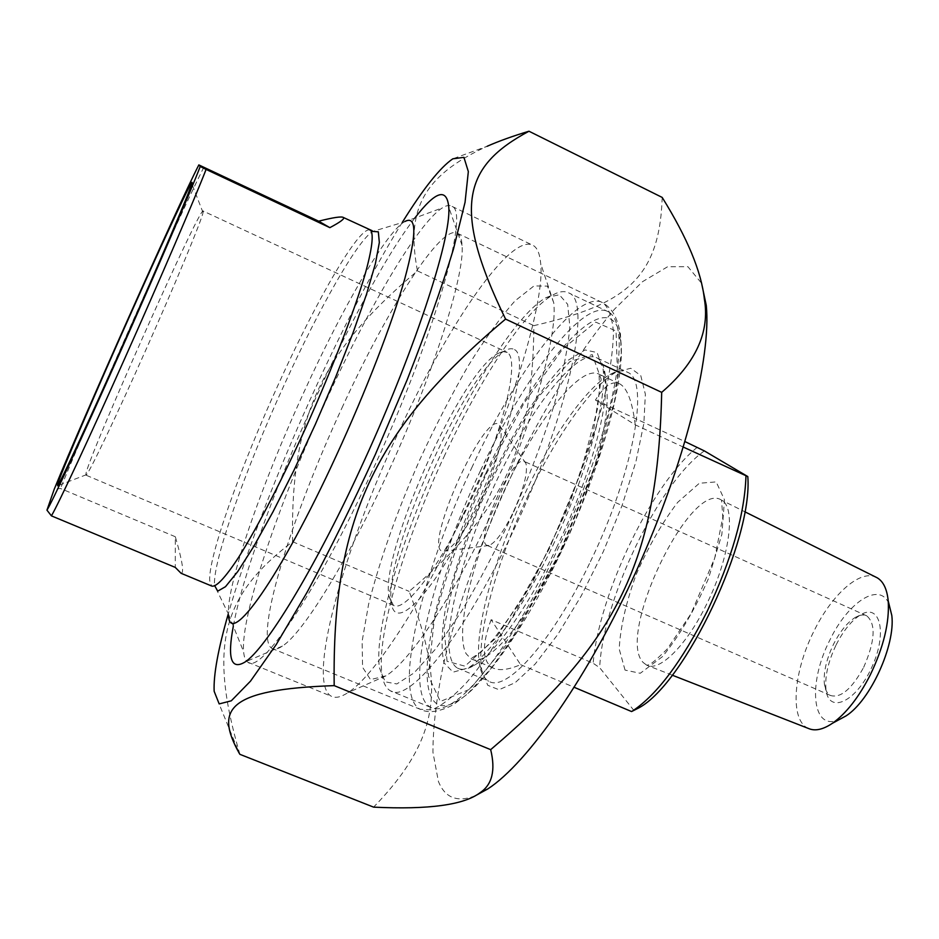 <?xml version="1.0" encoding="UTF-8"?>
<svg xmlns="http://www.w3.org/2000/svg" width="939" height="939" viewBox="0 0 939 939"><rect width="100%" height="100%" fill="white"/><g stroke="black" fill="none" stroke-linecap="round" stroke-linejoin="round"><path stroke-width="0.7" stroke-dasharray="4.7 3.52" d="M402.362 222.273C340.282 321.584 260.396 501.391 228.118 614.435M239.903 754.334C206.498 640.856 225.642 592.955 292.569 541.697C290.48 418.888 320.14 352.665 417.468 270.902C406.059 211.369 421.458 176.52 487.165 146.273L452.821 158.808M662.195 197.425C659.601 279.681 623.836 304.858 533.892 325.645C532.73 450.485 503.234 511.532 409.158 591.382C444.182 684.907 442.386 736.035 373.616 807.141M475.334 795.756C457.305 802.716 444.98 797.927 438.396 781.389L432.938 752.28C432.949 727.256 436.424 698.123 443.349 664.882C459.711 596.195 489.912 516.884 526.579 444.628C554.62 391.258 584.915 344.202 614.376 309.307L642.511 281.688L667.617 266.746L687.911 266.711L701.574 283.249M552.754 545.782C586.382 475.815 607.263 399.897 603.073 368.839L597.11 352.548L585.044 349.93L568.295 360.177C555.348 372.806 541.592 390.143 527.049 412.162C512.506 436.154 498.656 462.223 485.498 490.393C466.296 534.314 452.798 574.645 445.016 611.383C441.483 633.461 441.166 650.633 444.065 662.899L453.079 672.16L468.244 667.922C489.7 654.964 523.985 606.477 552.754 545.782M341.89 408.089C386.997 309.377 441.823 222.449 457.798 233.447C460.263 235.114 461.683 239.105 462.058 245.396C465.028 275.15 432.034 378.487 385.236 478.467C344.813 565.783 302.065 633.755 282.439 646.067C277.897 649.131 274.364 649.905 271.852 648.38C253.776 637.487 291.689 516.11 341.89 408.089M590.396 561.651C633.637 472.787 649.765 381.07 627.968 372.478C623.214 369.813 617.216 370.494 609.974 374.532C585.866 387.83 551.393 437.457 524.537 494.442C493.902 558.717 473.843 631.031 479.418 664.037C480.85 672.829 483.949 678.545 488.703 681.162C506.133 692.982 552.637 641.302 590.396 561.651M528.094 495.51C555.735 436.893 591.324 385.765 616.418 371.961L630.773 368.252L640.774 375.612L645.375 394.263L643.849 423.512L635.949 461.542L622.088 505.475L603.319 551.604L581.264 595.831L557.895 634.318L535.242 663.955L515.147 682.7L498.996 689.731L487.74 685.282L481.801 670.423C475.967 636.126 496.567 561.639 528.094 495.51M556.909 546.874C529.138 605.42 495.933 652.265 474.993 664.894C467.716 669.39 461.882 670.458 457.493 668.099C437.034 656.326 455.051 572.344 490.98 492.94C526.579 413.371 576.511 346.597 597.227 358.029C601.559 360.588 604.258 366.503 605.35 375.788C609.458 406.047 589.363 479.395 556.909 546.874M414.838 218.024C354.977 295.104 251.077 528.798 233.318 626.184M292.569 541.697L409.158 591.382M417.468 270.902L533.892 325.645M181.086 573.295C184.29 573.166 182.377 560.982 175.323 536.744L175.264 567.402M175.323 536.744L60.472 488.48L54.227 489.231M203.869 167.154C191.098 192.46 162.893 253.706 134.066 318.368C105.215 383.006 75.906 450.673 60.472 488.48M507.201 352.395L502.94 351.562L497.682 353.569C460.861 372.607 380.835 550.911 388.816 595.842L393.382 605.303C405.108 613.425 442.551 563.177 473.89 493.421C505.37 423.759 519.701 358.921 507.201 352.395M514.549 349.625C529.537 356.468 509.02 439.276 470.568 517.26C432.28 595.432 394.368 632.933 391.387 602.58C382.995 555.418 465.779 370.964 504.501 350.916C508.633 348.51 511.978 348.087 514.549 349.625M203.223 211.099L203.047 212.637C201.11 221.604 176.391 281.266 146.707 347.993C117.023 414.745 90.578 470.134 86.517 474.664L85.801 475.087L86.13 472.833C92.456 446.976 201.263 203.47 203.211 211.075L507.095 352.325M487.529 522.272C530.23 432.562 558.001 337.078 553.752 302.816L547.437 286.113L533.974 285.937L515.053 300.844C500.358 317.417 484.665 339.225 467.974 366.245C451.225 395.366 435.086 426.717 419.545 460.286C396.669 512.412 379.673 560.442 368.581 604.352L362.137 641.208L362.583 667.277L370.506 679.601L385.964 675.845C409.275 661.596 450.908 600.221 487.529 522.272M369.731 229.949C358.651 227.038 316.513 300.292 278.953 383.065C240.572 466.824 207.836 558.024 209.737 580.901L211.674 586.018L213.212 586.37L214.538 585.373L228.494 614.235C226.51 584.422 261.864 483.644 304.036 391.95C341.643 309.506 384.579 234.562 403.946 222.05L372.76 231.428C357.383 240.466 318.708 309.06 284.094 385.143C245.349 469.653 212.46 561.804 214.538 585.373L214.55 585.466M370.377 475.04C433.395 340.294 470.016 211.604 452.105 206.427C449.711 204.819 446.483 205.289 442.398 207.848C418.125 223.024 368.769 307.346 326.643 399.38C279.411 501.719 240.513 615.327 243.624 651.736C244.093 657.218 245.525 660.727 247.931 662.253C260.349 674.366 315.046 594.927 370.377 475.04M462.669 515.617C420.167 606.383 372.971 677.148 347.899 692.677C340.775 697.301 335.188 698.463 331.127 696.163C306.161 681.843 344.085 548.13 398.793 431.647C447.833 325.023 511.239 231.464 533.516 245.619C537.507 248.154 539.89 254.164 540.7 263.648C545.031 300.914 512.236 411.071 462.669 515.617M491.132 619.681C481.648 645.269 482.153 661.314 492.646 667.805C498.867 670.998 508.187 669.953 520.593 664.659L491.132 619.681L593.155 663.251C598.812 594.457 652.03 483.339 697.29 447.293M634.048 710.612L599.692 667.723L593.155 663.251M520.593 664.659L574.269 687.336M635.234 424.827C632.381 401.939 627.322 388.347 620.069 384.039C612.615 380.225 604.411 385.565 595.443 400.049L635.234 424.827L683.381 447.117M595.443 400.049L685.024 441.612M441.189 453.49C475.815 379.098 518.927 312.898 545.899 297.686L559.339 294.752L567.661 304.33L569.844 326.76C568.06 347.935 562.696 374.426 553.764 406.247C542.859 440.309 529.373 475.827 513.328 512.811C496.32 549.209 478.89 582.309 461.026 612.122L435.872 648.685L414.005 672.958L396.845 683.944L385.213 681.855L379.45 667.852C373.828 630.175 402.009 536.826 441.189 453.49M444.98 454.687C404.885 539.902 376.14 635.503 382.032 674.484C383.265 682.888 386.046 688.322 390.378 690.787C408.195 704.144 463.373 637.1 512.06 533.469C567.755 417.397 592.462 301.572 569.28 293.168C564.973 290.609 559.421 291.254 552.66 295.092C524.678 310.832 480.404 378.605 444.98 454.687M480.533 470.568C524.338 376.293 584.128 296.947 608.707 311.971C614.047 315.175 617.357 322.652 618.637 334.413C623.543 372.419 597.72 466.167 556.029 552.825C520.476 627.757 478.479 687.113 452.445 703.076C443.302 708.828 436.013 710.236 430.578 707.325C402.714 692.724 431.388 573.6 480.533 470.568M480.651 500.311C496.696 464.453 503.339 440.004 500.569 426.987C489.254 398.23 417.585 557.672 444.71 551.158C453.889 547.46 465.873 530.512 480.651 500.311M485.745 473.397C426.905 594.81 402.479 735.976 459.253 699.966C487.071 682.63 532.096 616.853 568.083 537.073C604.117 457.328 624.916 377.126 620.902 341.467C613.918 274.094 537.812 359.766 485.745 473.397M704.356 450.908C658.673 482.963 602.498 600.174 599.692 667.723M863.669 667.336C875.078 641.22 876.134 624.071 866.838 615.89C863.54 614.259 859.572 614.845 854.924 617.651C847.084 622.745 839.959 631.583 833.562 644.189C826.273 659.46 823.233 672.911 824.442 684.543C825.264 690.13 827.306 693.78 830.557 695.506C840.734 698.393 851.767 689.003 863.669 667.336M836.18 644.8C843.328 630.738 851.297 620.843 860.101 615.139C880.019 602.134 887.836 632.675 871.815 667.23C856.227 701.985 828.82 714.462 826.027 689.907C824.665 676.878 828.045 661.842 836.18 644.8M888.846 603.46C879.291 581.452 847.929 602.275 829.9 639.987C807.716 682.747 811.648 731.54 838.785 719.837M513.316 512.06C523.845 488.609 528.035 472.376 525.91 463.338L524.49 461.53C513.269 453.114 474.101 540.125 486.778 545.266L488.914 545.489C495.452 542.953 503.586 531.814 513.316 512.06M808.561 728.511C789.558 720.847 793.068 672.312 813.843 631.348C831.355 595.256 859.408 569.621 875.594 576.992M486.249 473.937L524.056 403.148L562.637 349.015L595.643 322.089L616.066 331.009L617.639 378.922L597.627 459.03L559.503 553.083L512.952 636.63L470.063 689.156L440.356 701.48L428.337 675.904L434.018 621.7C445.732 575.231 463.15 525.981 486.249 473.937M472.387 466.425C422.034 572.133 392.068 694.426 420.156 709.285L431.764 709.896C441.483 705.87 452.962 696.902 466.214 682.97C493.855 651.173 527.495 595.49 556.416 532.26C577.861 483.456 593.894 438.255 604.516 396.657C610.127 371.245 613.097 349.871 613.449 332.559C612.322 317.934 608.906 308.062 603.19 302.945C578.365 287.733 517.283 369.661 472.387 466.425M562.778 547.637C602.333 465.932 618.261 381.786 599.094 374.227C580.877 364.109 538.27 418.313 505.945 486.965C473.432 555.489 454.147 631.63 466.19 653.802L470.873 658.662C486.144 669.214 528.176 620.914 562.778 547.637M447.046 661.291L444.053 627.991L455.063 574.821L477.305 511.732C496.555 467.892 517.319 429.182 539.596 395.589L569.926 361.574L592.263 354.625L601.171 379.25L593.131 433.407L568.647 506.473L533.199 580.901L495.663 638.274L464.958 666.162L447.046 661.291M625.034 670.094L619.212 649.037C620.303 627.569 625.949 602.768 636.149 574.621C648.368 546.686 662.218 522.577 677.712 502.318L699.344 483.245L716.175 481.907L724.474 499.783L721.88 534.326L708.44 578.635C694.696 609.963 679.355 635.973 662.406 656.678L640.269 673.275L625.034 670.094M643.274 662.57L646.771 665.211C659.471 672.242 687.09 644.87 707.02 603.401C729.873 557.367 736.223 507.177 721.563 500.17C690.717 478.796 615.456 635.832 643.274 662.57M214.198 691.867L239.257 753.313M271.852 648.38L420.156 709.285C428.196 713.511 439.217 712.008 453.232 704.802L467.422 694.062L491.085 668.415L516.356 632.71L561.205 550.7L597.908 460.04L614.564 400.953L621.254 353.087L620.456 333.885C616.759 315.445 611.676 308.602 603.19 302.945L457.798 233.447M479.418 664.037L481.801 670.423M609.974 374.532L616.418 371.961M457.493 668.099L488.703 681.162M597.227 358.029L627.968 372.478M605.35 375.788L603.073 368.839M474.993 664.894L468.244 667.922M462.058 245.396L448.772 207.249M282.439 646.067L245.114 661.972M388.816 595.842L391.387 602.58M497.682 353.569L504.501 350.916M393.382 605.303L85.801 475.087M372.76 231.428L372.184 230.724M203.047 212.637L191.826 183.727M86.517 474.664L57.584 485.792M228.494 614.235L243.624 651.736M403.946 222.05L442.398 207.848M247.931 662.253L331.127 696.163M452.105 206.427L533.516 245.619M553.752 302.816L540.7 263.648M385.964 675.845L347.899 692.677M620.069 384.039L599.094 374.227L599.528 388.816L597.544 408.535L580.76 472.657L549.468 548.423L518.469 604.669L493.902 638.778L481.461 651.713L470.873 658.662L492.646 667.805M379.45 667.852L382.032 674.484M545.899 297.686L552.66 295.092M608.707 311.971L569.28 293.168M430.578 707.325L390.378 690.787M620.902 341.467L618.637 334.413M459.253 699.966L452.445 703.076M824.442 684.543L826.027 689.907M854.924 617.651L860.101 615.139M866.838 615.89L524.49 461.53M830.557 695.506L486.778 545.266M672.242 675.176L646.771 665.211L648.391 664.894C650.809 664.436 657.112 659.096 667.312 648.896L691.045 613.73L714.743 558.012L722.795 517.154L721.563 500.17L744.791 511.755M525.91 463.338L500.569 426.987M488.914 545.489L444.71 551.158"/><path stroke-width="1.41" d="M228.118 614.435C218.071 649.412 213.411 675.024 214.151 691.268L219.174 703.91L231.276 700.823L250.513 681.127L276.266 644.483L307.159 592.133C329.706 550.289 352.442 504.372 375.377 454.406L407.162 379.79C426.271 331.115 441.717 287.522 453.49 249.035L465.051 202.319L468.338 171.591L463.925 157.353L452.821 158.808C440.109 167.494 423.301 188.645 402.362 222.273M334.19 685.623C227.25 689.355 214.785 709.344 239.257 753.313L239.903 754.334L373.616 807.141C428.665 809.805 464.195 804.958 480.193 792.61C492.2 784.628 495.686 770.309 490.674 749.651C617.545 641.642 657.899 560.501 661.69 392.361C695.799 363.041 710.025 331.901 704.344 298.919C701.433 271.829 687.383 237.99 662.195 197.425L528.962 131.225C465.005 165.604 450.274 205.664 505.569 319.096C372.736 430.661 332.007 521.239 334.19 685.623L490.674 749.651M487.165 146.273C498.879 141.096 512.811 136.085 528.962 131.225M701.574 283.249L706.269 305.386C711.457 356.867 684.742 464.089 636.724 570.114C588.753 676.186 527.718 763.102 487.799 788.936L475.334 795.756M505.569 319.096L661.69 392.361M233.318 626.184C227.203 658.544 231.135 670.469 245.114 661.972C265.491 648.908 313.074 571.605 359.391 471.202C413.019 356.163 451.53 238.659 448.772 207.249C446.917 187.366 435.602 190.957 414.838 218.024M329.859 227.649L318.65 221.181C333.486 217.425 341.749 216.205 343.463 217.519C344.789 218.752 340.258 222.132 329.859 227.649L206.087 169.407L200.218 166.508L198.833 164.912C177.201 206.991 82.503 419.498 54.227 489.231L46.95 510.147L51.422 515.863L175.264 567.402L181.086 573.295L211.674 586.018C215.947 587.544 225.196 577.931 238.764 557.12C257.767 526.885 283.719 476.683 308.614 421.388C333.275 365.905 354.062 311.607 364.872 275.115C372.067 249.445 373.875 234.292 370.635 230.372L369.731 229.949M198.833 164.912L318.65 221.181M51.422 515.863C58.535 503.703 88.665 439.299 124.594 358.839C160.499 278.449 194.831 198.481 206.087 169.407M200.218 166.508C191.263 190.042 156.062 271.829 118.737 355.47C81.4 439.159 51.222 503.938 46.95 510.147M57.807 483.432L57.584 485.792C61.058 481.132 90.825 417.033 125.403 339.19C160.006 261.359 189.208 192.8 191.826 183.727C195.277 172.13 165.851 235.067 132.047 310.774C98.255 386.363 63.559 466.824 57.807 483.432M404.838 221.498C416.81 215.125 416.787 234.198 404.791 278.719C392.209 323.133 366.01 391.187 336.256 455.685C280.221 577.814 229.339 648.297 228.588 615.444M574.269 687.336L631.571 711.551L638.943 707.83C685.317 682.923 753.031 539.761 747.796 476.554L683.381 447.117M685.024 441.612L704.356 450.908L747.796 476.554M745.965 476.096C744.709 514.044 731.774 559.128 707.161 611.348C682.007 661.267 657.23 694.402 632.851 710.764L631.571 711.551M838.785 719.837L846.039 715.905C870.277 700.588 895.56 645.222 891.815 615.526L888.846 603.46M875.594 576.992L877.226 577.814C883.376 581.464 887.038 589.152 888.212 600.901C889.585 622.428 883.611 647.1 870.265 674.918C858.751 697.407 846.133 713.534 832.4 723.3C823.01 729.603 815.064 731.34 808.561 728.511L672.242 675.176M214.55 585.466L217.719 591.159L225.477 586.699L237.684 571.651L253.835 546.287L273.026 511.755L294.048 470.11L315.41 424.205L335.528 377.372L352.958 333.016L366.515 294.271L375.424 263.577L379.333 242.52L378.323 231.827L372.76 231.428M706.269 305.386L704.344 298.919M487.799 788.936L480.193 792.61M343.463 217.519L372.184 230.724M638.943 707.83L632.851 710.764M877.226 577.814L744.791 511.755M891.815 615.526L888.212 600.901M846.039 715.905L832.4 723.3"/></g></svg>
